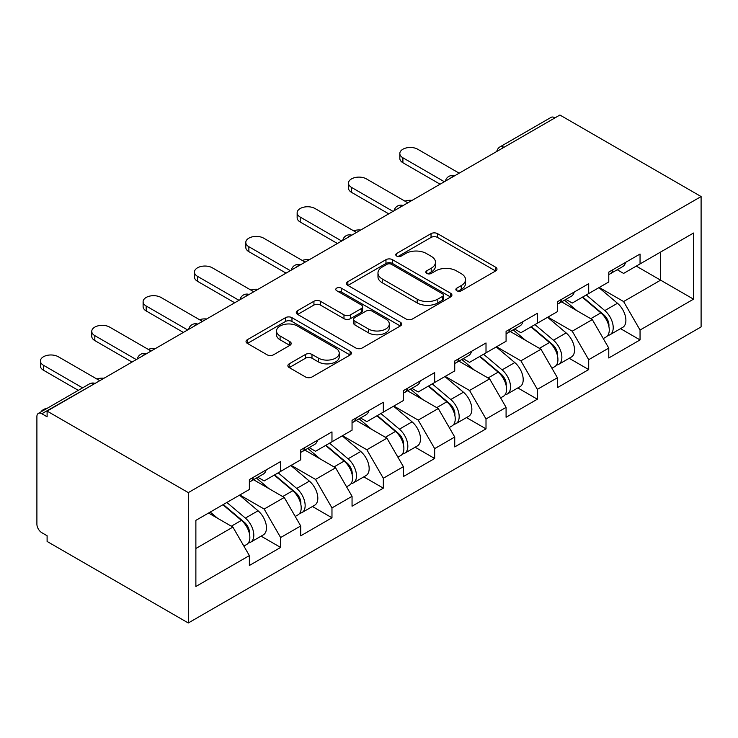 <?xml version="1.0" encoding="UTF-8"?>
<svg xmlns="http://www.w3.org/2000/svg" width="738" height="738" viewBox="0 0 738 738"><rect width="100%" height="100%" fill="white"/><g stroke="black" fill="none" stroke-linecap="round" stroke-linejoin="round"><path stroke-width="1.11" d="M456.804 290.763A3.201 1.845 0 0 0 461.333 290.763L495.659 270.947A4.566 2.638 0 0 0 496.997 269.084A4.566 2.638 0 0 0 495.659 267.211L437.505 233.642A4.566 2.638 0 0 0 431.047 233.642L396.721 253.457A3.201 1.845 0 0 0 395.78 254.767A3.201 1.845 0 0 0 396.721 256.068A3.201 1.845 0 0 0 401.241 256.068L405.679 253.503A14.622 8.441 0 0 1 426.361 253.503L431.204 256.307A14.622 8.441 0 0 1 435.485 262.276A14.622 8.441 0 0 1 431.204 268.245L426.758 270.809A3.201 1.845 0 0 0 425.826 272.11A3.201 1.845 0 0 0 426.758 273.42A3.201 1.845 0 0 0 431.287 273.42L435.724 270.855A14.622 8.441 0 0 1 456.407 270.855L461.25 273.65A14.622 8.441 0 0 1 465.53 279.619A14.622 8.441 0 0 1 461.25 285.588L456.804 288.152A3.201 1.845 0 0 0 455.872 289.462A3.201 1.845 0 0 0 456.804 290.763L456.804 288.152M289.213 363.834A4.566 2.638 0 0 0 287.875 365.697A4.566 2.638 0 0 0 289.213 367.561L305.532 376.98A4.566 2.638 0 0 0 311.989 376.98L350.116 354.978A4.566 2.638 0 0 0 351.454 353.105A4.566 2.638 0 0 0 350.116 351.242L291.962 317.672A4.566 2.638 0 0 0 285.495 317.672L247.378 339.683A4.566 2.638 0 0 0 246.04 341.546A4.566 2.638 0 0 0 247.378 343.41L267.082 354.784A4.566 2.638 0 0 0 273.549 354.784L289.859 345.366A4.566 2.638 0 0 0 291.196 343.502A4.566 2.638 0 0 0 289.859 341.639L280.089 335.993A12.223 7.057 0 0 1 276.51 331.002A12.223 7.057 0 0 1 284.056 324.489A12.223 7.057 0 0 1 297.368 326.021L335.652 348.124A12.223 7.057 0 0 1 339.24 353.105A12.223 7.057 0 0 1 331.694 359.627A12.223 7.057 0 0 1 318.373 358.096L311.989 354.415A4.566 2.638 0 0 0 305.532 354.415L289.213 363.834L289.213 367.561M47.103 411.094L559.902 115.027L701.1 196.548L188.301 492.615L47.103 411.094L47.103 416.795L41.835 413.75A6.983 4.031 -120 0 0 38.348 413.4A6.983 4.031 -120 0 0 36.9 416.601L36.9 524.155A6.983 4.031 -120 0 0 41.835 532.707L47.103 535.751L47.103 541.452L188.301 622.973L188.301 492.615M406.001 318.973A4.566 2.638 0 0 0 412.468 318.973L450.586 296.962A4.566 2.638 0 0 0 451.924 295.099A4.566 2.638 0 0 0 450.586 293.235L392.431 259.665A4.566 2.638 0 0 0 385.974 259.665L347.856 281.667A4.566 2.638 0 0 0 346.509 283.54A4.566 2.638 0 0 0 347.856 285.403L406.001 318.973M337.986 291.455A3.201 1.845 0 0 1 341.233 291.907L341.233 288.106L400.347 322.238A4.566 2.638 0 0 1 401.693 324.102A4.566 2.638 0 0 1 400.347 325.965L362.229 347.976A4.566 2.638 0 0 1 355.771 347.976L297.617 314.406L297.617 310.67A4.566 2.638 0 0 0 296.279 312.543A4.566 2.638 0 0 0 297.617 314.406M297.617 310.67L313.927 301.252A4.566 2.638 0 0 1 320.393 301.252L343.973 314.868A4.566 2.638 0 0 0 350.439 314.868L361.26 308.622A4.566 2.638 0 0 0 362.598 306.759A4.566 2.638 0 0 0 361.26 304.895L336.703 290.717A3.201 1.845 0 0 1 335.772 289.407A3.201 1.845 0 0 1 337.746 287.709A3.201 1.845 0 0 1 341.233 288.106M188.301 622.973L701.1 326.906L701.1 196.548M261.095 536.157L280.625 547.439L280.625 537.55L264.167 509.045L239.813 494.986M280.625 547.439L249.361 565.483L249.361 555.603L195.874 586.489L195.874 520.355L249.361 489.478L249.361 479.599L280.625 461.545L280.625 471.425L300.707 459.829L300.707 449.949L331.971 431.896L331.971 441.776L352.054 430.189L352.054 420.309L383.317 402.256L383.317 412.136L403.391 400.54L403.391 390.66L434.664 372.607L434.664 382.487L454.737 370.9L454.737 361.02L486.01 342.967L486.01 352.847L506.084 341.251L506.084 331.371L537.356 313.318L537.356 323.207L557.43 311.611L557.43 301.731L588.703 283.678L588.703 293.558L608.776 281.971L608.776 272.082L640.049 254.038L640.049 263.918L693.526 233.033L693.526 299.167L640.049 330.043L623.592 301.538L599.228 287.479M620.52 328.65L640.049 339.923L640.049 330.043M640.049 339.923L608.776 357.976L608.776 348.096L588.703 359.692L572.245 331.187L547.882 317.119M569.173 358.299L588.703 369.572L588.703 359.692M588.703 369.572L557.43 387.625L557.43 377.745L537.356 389.332L520.899 360.827L496.545 346.768M517.827 387.939L537.356 399.212L537.356 389.332M537.356 399.212L506.084 417.265L506.084 407.385L486.01 418.981L469.553 390.476L445.199 376.408M466.481 417.588L486.01 428.861L486.01 418.981M486.01 428.861L454.737 446.914L454.737 437.034L434.664 448.621L418.206 420.116L393.852 406.057M415.134 447.228L434.664 458.501L434.664 448.621M434.664 458.501L403.391 476.554L403.391 466.674L383.317 478.261L366.86 449.765L342.506 435.697M363.788 476.868L383.317 488.15L383.317 478.261M383.317 488.15L352.054 506.203L352.054 496.314L331.971 507.91L315.513 479.405L291.159 465.346M312.442 506.517L331.971 517.79L331.971 507.91M331.971 517.79L300.707 535.843L300.707 525.963L280.625 537.55M257.811 477.255L264.167 480.927L280.625 471.425M264.167 509.045L284.25 497.458L253.531 479.718M300.707 525.963L284.25 497.458M309.148 447.606L315.513 451.278L331.971 441.776M315.513 479.405L335.596 467.818L304.877 450.079M352.054 496.314L335.596 467.818M360.495 417.966L366.86 421.638L383.317 412.136M366.86 449.765L386.933 438.169L356.223 420.439M403.391 466.674L386.933 438.169M411.841 388.317L418.206 391.989L434.664 382.487M418.206 420.116L438.28 408.529L407.56 390.789M454.737 437.034L438.28 408.529M463.187 358.677L469.553 362.349L486.01 352.847M469.553 390.476L489.626 378.88L458.907 361.15M506.084 407.385L489.626 378.88M514.534 329.028L520.899 332.709L537.356 323.207M520.899 360.827L540.972 349.24L510.253 331.5M557.43 377.745L540.972 349.24M565.88 299.388L572.245 303.06L588.703 293.558M572.245 331.187L592.319 319.591L561.6 301.86M608.776 348.096L592.319 319.591M554.967 117.877L503.943 147.332M501.849 148.55A6.983 4.031 120 0 1 503.62 147.148A6.983 4.031 60 0 0 500.124 146.797L551.138 117.342A6.983 4.031 60 0 1 554.635 117.693M617.226 269.739L623.592 273.42L640.049 263.918M623.592 301.538L660.611 280.163L660.611 252.036L693.526 233.033M636.257 266.104L693.526 299.167M195.874 548.482L232.904 527.098L208.54 513.039M249.361 555.603L232.904 527.098M458.086 291.215L461.25 289.388A14.622 8.441 0 0 0 465.53 283.42L465.53 279.619M435.485 262.276L435.485 266.077A14.622 8.441 0 0 1 431.204 272.045L428.04 273.872M495.595 270.984L437.505 237.442A4.566 2.638 0 0 0 431.047 237.442L397.994 256.52M450.531 296.999L392.431 263.457A4.566 2.638 0 0 0 385.974 263.457L347.912 285.44M442.514 296.408A3.201 1.845 0 0 0 443.446 295.099A3.201 1.845 0 0 0 442.514 293.798L391.463 264.324A3.201 1.845 0 0 0 386.943 264.324L382.256 267.027A14.622 8.441 0 0 0 377.976 272.995A14.622 8.441 0 0 0 382.256 278.964L417.154 299.111A14.622 8.441 0 0 0 437.828 299.111L442.514 296.408L442.514 300.209A3.201 1.845 0 0 0 443.446 298.899L443.446 295.099M377.976 272.995L377.976 276.796A14.622 8.441 0 0 0 382.256 282.765L382.256 278.964M442.514 300.209L437.828 302.912A14.622 8.441 0 0 1 417.154 302.912L382.256 282.765M297.672 314.443L313.927 305.052L313.927 301.252M362.598 306.759L362.598 310.56A4.566 2.638 0 0 1 361.26 312.423L350.439 318.668A4.566 2.638 0 0 1 343.973 318.668L320.393 305.052A4.566 2.638 0 0 0 313.927 305.052M341.233 291.907L400.291 326.002M368.446 329A12.223 7.057 0 0 0 381.767 330.532A12.223 7.057 0 0 0 389.313 324.01A12.223 7.057 0 0 0 385.734 319.019L372.247 311.233A4.566 2.638 0 0 0 365.78 311.233L354.96 317.478A4.566 2.638 0 0 0 353.622 319.351A4.566 2.638 0 0 0 354.96 321.214L368.446 329L368.446 332.801A12.223 7.057 0 0 0 381.767 334.332A12.223 7.057 0 0 0 389.313 327.81L389.313 324.01M353.622 319.351L353.622 323.152A4.566 2.638 0 0 0 354.96 325.015L354.96 321.214M368.446 332.801L354.96 325.015M339.24 353.105L339.24 356.906A12.223 7.057 0 0 1 331.694 363.428A12.223 7.057 0 0 1 318.373 361.897L311.989 358.216A4.566 2.638 0 0 0 305.532 358.216L289.278 367.598M276.51 331.002L276.51 334.803A12.223 7.057 0 0 0 280.089 339.794L280.089 335.993M289.803 345.402L280.089 339.794M350.052 355.006L291.962 321.473A4.566 2.638 0 0 0 285.495 321.473L247.442 343.447M412.072 200.376A10.47 6.042 0 0 0 404.941 201.151M604.865 315.809L602.559 314.48M607.808 335.393A15.36 8.865 -120 0 0 610.04 334.701A15.36 8.865 -120 0 0 612.798 323.973A15.36 8.865 -120 0 0 604.8 310.587L586.276 294.96M610.04 334.701L622.715 327.386A15.36 8.865 -120 0 0 625.473 316.648A15.36 8.865 -120 0 0 617.475 303.272L598.952 287.645M582.706 297.017L603.841 314.849A9.308 5.378 60 0 1 608.868 326.316M603.287 338.594L606.092 336.98A15.36 8.865 -120 0 0 608.85 326.251A15.36 8.865 -120 0 0 600.852 312.866L582.328 297.239M576.987 310.744L564.487 300.191M459.184 173.181L417.708 149.233A10.47 6.042 0 0 0 406.297 147.923A10.47 6.042 0 0 0 399.83 153.513A10.47 6.042 0 0 0 402.902 157.784L402.902 162.729A10.47 6.042 180 0 1 399.83 158.449L399.83 153.513M608.951 271.99A15.36 8.865 60 0 1 608.776 272.599M440.097 184.196L402.902 162.729M612.9 269.711A15.36 8.865 60 0 1 610.04 273.89A15.36 8.865 60 0 1 608.776 274.416M625.566 262.387A15.36 8.865 60 0 1 622.715 266.575L610.04 273.89M444.368 181.732L402.902 157.784M360.725 230.025A10.47 6.042 0 0 0 353.594 230.791M553.518 345.458L551.212 344.129M556.461 365.042A15.36 8.865 -120 0 0 558.694 364.341A15.36 8.865 -120 0 0 561.452 353.613A15.36 8.865 -120 0 0 553.454 340.227L534.93 324.6M558.694 364.341L571.369 357.026A15.36 8.865 -120 0 0 574.127 346.297A15.36 8.865 -120 0 0 566.129 332.912L547.605 317.285M531.36 326.666L552.494 344.489A9.308 5.378 60 0 1 557.522 355.965M551.95 368.244L554.745 366.629A15.36 8.865 -120 0 0 557.504 355.891A15.36 8.865 -120 0 0 549.506 342.515L530.982 326.879M525.64 340.384L513.141 329.84M309.379 259.665A10.47 6.042 0 0 0 302.248 260.431M502.172 375.098L499.866 373.769M505.115 394.682A15.36 8.865 -120 0 0 507.347 393.991A15.36 8.865 -120 0 0 510.106 383.253A15.36 8.865 -120 0 0 502.108 369.876L483.584 354.249M507.347 393.991L520.022 386.675A15.36 8.865 -120 0 0 522.781 375.937A15.36 8.865 -120 0 0 514.783 362.561L496.259 346.934M480.014 356.306L501.148 374.138A9.308 5.378 60 0 1 506.176 385.605M500.604 397.883L503.399 396.269A15.36 8.865 -120 0 0 506.157 385.54A15.36 8.865 -120 0 0 498.159 372.155L479.635 356.528M474.294 370.024L461.794 359.48M258.032 289.314A10.47 6.042 0 0 0 250.902 290.08M450.826 404.747L448.519 403.418M453.769 424.322A15.36 8.865 -120 0 0 456.001 423.63A15.36 8.865 -120 0 0 458.759 412.902A15.36 8.865 -120 0 0 450.761 399.516L432.237 383.889M456.001 423.63L468.676 416.315A15.36 8.865 -120 0 0 471.434 405.586A15.36 8.865 -120 0 0 463.436 392.201L444.913 376.574M428.667 385.946L449.802 403.778A9.308 5.378 60 0 1 454.829 415.245M449.257 427.533L452.053 425.918A15.36 8.865 -120 0 0 454.811 415.18A15.36 8.865 -120 0 0 446.813 401.804L428.289 386.168M422.948 399.673L410.448 389.129M206.686 318.954A10.47 6.042 0 0 0 199.555 319.72M399.479 434.387L397.173 433.058M402.422 453.971A15.36 8.865 -120 0 0 404.655 453.28A15.36 8.865 -120 0 0 407.413 442.542A15.36 8.865 -120 0 0 399.415 429.165L380.891 413.538M404.655 453.28L417.33 445.964A15.36 8.865 -120 0 0 420.088 435.226A15.36 8.865 -120 0 0 412.09 421.85L393.566 406.223M377.321 415.595L398.455 433.418A9.308 5.378 60 0 1 403.483 444.894M397.911 457.173L400.706 455.558A15.36 8.865 -120 0 0 403.465 444.829A15.36 8.865 -120 0 0 395.467 431.444L376.943 415.817M371.601 429.313L359.102 418.769M155.34 348.594A10.47 6.042 0 0 0 148.209 349.369M348.133 464.036L345.827 462.698M351.076 483.611A15.36 8.865 -120 0 0 353.308 482.92A15.36 8.865 -120 0 0 356.076 472.191A15.36 8.865 -120 0 0 348.068 458.805L329.545 443.178M353.308 482.92L365.983 475.604A15.36 8.865 -120 0 0 368.742 464.875A15.36 8.865 -120 0 0 360.744 451.49L342.22 435.863M325.984 445.235L347.109 463.067A9.308 5.378 60 0 1 352.137 474.534M346.565 486.822L349.36 485.198A15.36 8.865 -120 0 0 352.118 474.469A15.36 8.865 -120 0 0 344.12 461.084L325.596 445.457M320.255 458.962L307.755 448.418M407.837 202.821L366.371 178.882A10.47 6.042 0 0 0 354.95 177.572A10.47 6.042 0 0 0 348.484 183.153A10.47 6.042 0 0 0 351.556 187.434L351.556 192.369A10.47 6.042 180 0 1 348.484 188.098L348.484 183.153M557.605 301.63A15.36 8.865 60 0 1 557.43 302.239M388.751 213.845L351.556 192.369M561.553 299.351A15.36 8.865 60 0 1 558.694 303.539A15.36 8.865 60 0 1 557.43 304.056M574.229 292.036A15.36 8.865 60 0 1 571.369 296.224L558.694 303.539M393.031 211.372L351.556 187.434M356.491 232.47L315.025 208.522A10.47 6.042 0 0 0 303.604 207.212A10.47 6.042 0 0 0 297.146 212.802A10.47 6.042 0 0 0 300.209 217.073L300.209 222.018A10.47 6.042 180 0 1 297.146 217.738L297.146 212.802M506.259 331.279A15.36 8.865 60 0 1 506.084 331.879M337.404 243.485L300.209 222.018M510.207 328.991A15.36 8.865 60 0 1 507.347 333.179A15.36 8.865 60 0 1 506.084 333.705M522.882 321.676A15.36 8.865 60 0 1 520.022 325.864L507.347 333.179M341.685 241.012L300.209 217.073M305.145 262.11L263.678 238.171A10.47 6.042 0 0 0 252.267 236.852A10.47 6.042 0 0 0 245.8 242.442A10.47 6.042 0 0 0 248.863 246.713L248.863 251.658A10.47 6.042 180 0 1 245.8 247.387L245.8 242.442M454.912 360.919A15.36 8.865 60 0 1 454.737 361.528M286.058 273.134L248.863 251.658M458.861 358.64A15.36 8.865 60 0 1 456.001 362.828A15.36 8.865 60 0 1 454.737 363.345M471.536 351.325A15.36 8.865 60 0 1 468.676 355.513L456.001 362.828M290.338 270.661L248.863 246.713M253.798 291.75L212.332 267.811A10.47 6.042 0 0 0 200.921 266.501A10.47 6.042 0 0 0 194.454 272.082A10.47 6.042 0 0 0 197.516 276.363L197.516 281.307A10.47 6.042 180 0 1 194.454 277.027L194.454 272.082M403.566 390.559A15.36 8.865 60 0 1 403.391 391.168M234.712 302.774L197.516 281.307M407.514 388.28A15.36 8.865 60 0 1 404.655 392.468A15.36 8.865 60 0 1 403.391 392.985M420.19 380.965A15.36 8.865 60 0 1 417.33 385.153L404.655 392.468M238.992 300.301L197.516 276.363M202.452 321.399L160.985 297.451A10.47 6.042 0 0 0 149.574 296.141A10.47 6.042 0 0 0 143.107 301.731A10.47 6.042 0 0 0 146.17 306.002L146.17 310.947A10.47 6.042 180 0 1 143.107 306.667L143.107 301.731M352.22 420.208A15.36 8.865 60 0 1 352.054 420.817M183.365 332.423L146.17 310.947M356.168 417.929A15.36 8.865 60 0 1 353.308 422.108A15.36 8.865 60 0 1 352.054 422.634M368.843 410.614A15.36 8.865 60 0 1 365.983 414.793L353.308 422.108M187.646 329.951L146.17 306.002M103.993 378.243A10.47 6.042 0 0 0 96.862 379.009M296.787 493.676L294.48 492.347M299.729 513.261A15.36 8.865 -120 0 0 301.962 512.569A15.36 8.865 -120 0 0 304.729 501.831A15.36 8.865 -120 0 0 296.731 488.455L278.198 472.827M301.962 512.569L314.637 505.253A15.36 8.865 -120 0 0 317.395 494.515A15.36 8.865 -120 0 0 309.397 481.139L290.873 465.503M274.637 474.885L295.763 492.707A9.308 5.378 60 0 1 300.79 504.183M295.218 516.462L298.014 514.847A15.36 8.865 -120 0 0 300.781 504.109A15.36 8.865 -120 0 0 292.774 490.733L274.25 475.106M268.909 488.602L256.409 478.058M151.115 351.039L109.639 327.1A10.47 6.042 0 0 0 98.228 325.79A10.47 6.042 0 0 0 91.761 331.371A10.47 6.042 0 0 0 94.824 335.652L94.824 340.587A10.47 6.042 180 0 1 91.761 336.316L91.761 331.371M300.873 449.848A15.36 8.865 60 0 1 300.707 450.457M132.019 362.063L94.824 340.587M304.822 447.569A15.36 8.865 60 0 1 301.962 451.757A15.36 8.865 60 0 1 300.707 452.274M317.497 440.254A15.36 8.865 60 0 1 314.637 444.442L301.962 451.757M136.299 359.591L94.824 335.652M47.481 408.132A10.47 6.042 0 0 0 40.987 411.878M245.44 523.325L243.134 521.987M248.383 542.9A15.36 8.865 -120 0 0 250.625 542.209A15.36 8.865 -120 0 0 253.383 531.48A15.36 8.865 -120 0 0 245.385 518.094L226.861 502.467M250.625 542.209L263.291 534.893A15.36 8.865 -120 0 0 266.049 524.165A15.36 8.865 -120 0 0 258.051 510.779L239.527 495.152M223.291 504.524L244.416 522.356A9.308 5.378 60 0 1 249.444 533.823M243.872 546.102L246.667 544.487A15.36 8.865 -120 0 0 249.435 533.759A15.36 8.865 -120 0 0 241.427 520.373L222.904 504.746M217.562 518.251L210.238 512.061M99.768 380.688L58.293 356.74A10.47 6.042 0 0 0 46.881 355.43A10.47 6.042 0 0 0 40.415 361.02A10.47 6.042 0 0 0 43.487 365.292L43.487 370.236A10.47 6.042 180 0 1 40.415 365.956L40.415 361.02M249.527 479.497A15.36 8.865 60 0 1 249.361 480.106M78.302 390.337L43.487 370.236M253.475 477.218A15.36 8.865 60 0 1 250.625 481.397A15.36 8.865 60 0 1 249.361 481.923M266.15 469.903A15.36 8.865 60 0 1 263.291 474.082L250.625 481.397M82.582 387.865L43.487 365.292M93.182 384.489L41.835 413.75M94.63 383.649A6.983 4.031 -60 0 0 92.85 384.295A6.983 4.031 -120 0 0 89.363 383.954L38.348 413.4M450.503 178.19A6.983 4.031 120 0 1 452.274 176.788A6.983 4.031 -60 0 1 454.045 176.142M399.157 207.839A6.983 4.031 120 0 1 400.928 206.428A6.983 4.031 -60 0 1 402.699 205.791M347.81 237.479A6.983 4.031 120 0 1 349.581 236.077A6.983 4.031 -60 0 1 351.353 235.431M296.464 267.119A6.983 4.031 120 0 1 298.235 265.717A6.983 4.031 -60 0 1 300.006 265.08M245.117 296.768A6.983 4.031 120 0 1 246.889 295.366A6.983 4.031 -60 0 1 248.66 294.72M193.771 326.408A6.983 4.031 120 0 1 195.542 325.006A6.983 4.031 -60 0 1 197.314 324.369M142.425 356.057A6.983 4.031 120 0 1 144.196 354.655A6.983 4.031 -60 0 1 145.967 354.009M461.25 289.388L461.25 285.588M426.758 273.42L426.758 270.809M431.204 272.045L431.204 268.245M396.721 256.068L396.721 253.457M431.047 237.442L431.047 233.642M437.505 237.442L437.505 233.642M495.659 270.947L495.659 267.211M347.856 285.403L347.856 281.667M385.974 263.457L385.974 259.665M392.431 263.457L392.431 259.665M450.586 296.962L450.586 293.235M417.154 302.912L417.154 299.111M437.828 302.912L437.828 299.111M320.393 305.052L320.393 301.252M343.973 318.668L343.973 314.868M350.439 318.668L350.439 314.868M361.26 312.423L361.26 308.622M400.347 325.965L400.347 322.238M305.532 358.216L305.532 354.415M311.989 358.216L311.989 354.415M318.373 361.897L318.373 358.096M289.859 345.366L289.859 341.639M247.378 343.41L247.378 339.683M285.495 321.473L285.495 317.672M291.962 321.473L291.962 317.672M350.116 354.978L350.116 351.242M604.8 310.587L617.475 303.272M590.76 318.696L600.852 312.866M553.454 340.227L566.129 332.912M539.413 348.336L549.506 342.515M502.108 369.876L514.783 362.561M488.067 377.985L498.159 372.155M450.761 399.516L463.436 392.201M436.721 407.625L446.813 401.804M399.415 429.165L412.09 421.85M385.374 437.265L395.467 431.444M348.068 458.805L360.744 451.49M334.037 466.914L344.12 461.084M296.731 488.455L309.397 481.139M282.691 496.554L292.774 490.733M245.385 518.094L258.051 510.779M231.345 526.203L241.427 520.373M500.124 146.797A6.983 6.983 0 0 0 496.766 151.474M454.507 175.875A6.983 6.983 0 0 0 445.429 181.124M403.169 205.524A6.983 6.983 0 0 0 394.083 210.764M351.823 235.164A6.983 6.983 0 0 0 342.736 240.413M300.477 264.804A6.983 6.983 0 0 0 291.39 270.053M249.13 294.453A6.983 6.983 0 0 0 240.044 299.693M197.784 324.093A6.983 6.983 0 0 0 188.697 329.342M146.438 353.742A6.983 6.983 0 0 0 137.351 358.982M95.091 383.382A6.983 6.983 0 0 0 89.363 383.954"/></g></svg>

